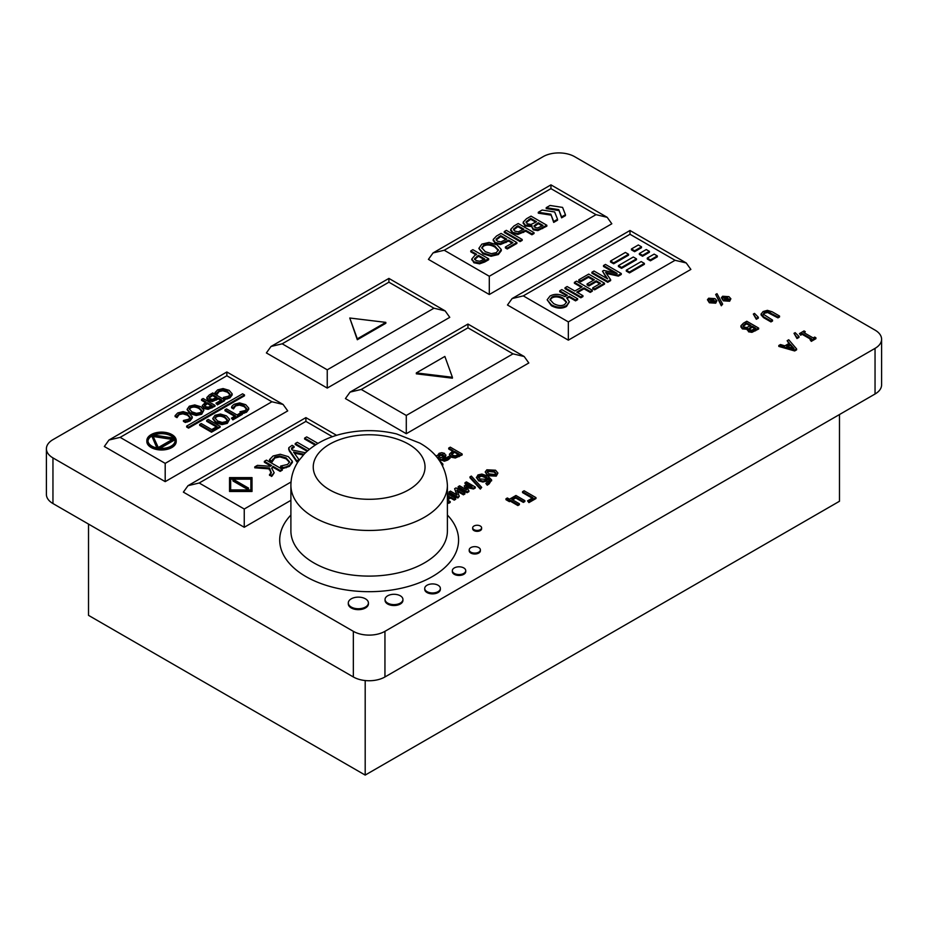 <?xml version="1.0" encoding="UTF-8"?>
<svg xmlns="http://www.w3.org/2000/svg" width="928" height="928" viewBox="0 0 928 928"><rect width="100%" height="100%" fill="white"/><g stroke="black" fill="none" stroke-linecap="round" stroke-linejoin="round"><path stroke-width="1.39" d="M792.988 348.22L790.308 345.17L787.698 346.678M790.308 345.17L790.308 344.253L794.066 348.534L786.642 346.364L790.308 344.253M796.607 348.928L796.607 349.833L794.67 350.958L794.67 350.042L796.607 348.928L788.754 339.776L787.153 340.692L789.392 343.232L784.868 345.842L780.471 344.543L778.812 345.506L794.67 350.042M794.67 350.958L778.812 346.422L778.812 345.506M788.858 343.534L787.153 340.692M805.26 331.644L804.042 330.936L799.449 333.593L800.667 334.289L802.175 333.419L811.606 338.871L810.098 339.741L811.304 340.437L815.898 337.78L814.691 337.084L813.183 337.954L803.752 332.514L805.26 331.644L804.541 332.966M811.304 340.437L811.304 341.353L815.898 338.697L815.898 337.78M811.304 341.353L810.098 339.741M810.817 339.323L802.175 334.335L802.175 333.419M802.175 334.335L800.667 335.205L800.667 334.289M800.667 335.205L799.449 333.593M758.315 317.225L758.315 318.142L756.32 319.29L753.327 314.07L756.32 318.374L758.315 317.225L754.499 313.397L753.327 314.07M756.32 319.29L756.32 318.374M722.645 304.106L721.323 305.776L715.674 294.443L721.323 304.871L722.645 304.106L716.996 293.677L715.674 294.443M721.323 305.776L721.323 304.871M710.79 301.055L709.723 298.828L713.574 299.442L714.641 301.67L710.79 301.055M709.143 299.524L709.723 298.828L709.375 299.988M714.989 301.414L709.723 299.744M715.21 300.974L714.641 301.67M714.989 298.63L708.667 298.213L707.438 299.744L709.386 301.867L715.708 302.273L716.926 300.753L714.989 298.63M716.926 300.753L715.708 303.189L709.386 302.783L707.438 299.744M532.196 498.174L522.534 492.594L522.534 491.689L532.985 497.721L527.533 500.865L528.937 501.677L535.966 497.617L524.111 490.773L522.534 491.689M528.937 501.677L528.937 502.593L535.966 498.533L535.966 497.617M528.937 502.593L527.533 500.865M457.098 494.937L450.451 491.109L448.978 491.968L457.875 497.095L459.279 496.294L456.878 490.135L463.408 493.905L464.893 493.046L455.996 487.908L454.639 488.696L457.098 494.937M456.634 494.67L454.639 488.696M463.408 493.905L463.408 494.821L464.893 493.963L464.893 493.046M463.408 494.821L457.33 491.306M457.875 497.095L457.875 498.011L459.279 496.294M457.875 498.011L448.978 492.872L448.978 491.968M481.69 487.386L480.321 489.079L469.997 477.758L469.997 476.853L480.321 488.163L481.69 487.386L471.343 476.076L469.997 476.853M480.321 489.079L480.321 488.163M480.02 478.987L478.256 476.969L479.208 475.728L481.609 475.252L486.98 477.433L485.379 479.266L480.02 478.987M486.98 478.349L481.609 476.168L478.361 477.444M481.609 476.168L481.609 475.252M489.694 480.878L488.128 479.034L486.411 481.168L482.885 482.05L478.593 480.82L476.424 477.27L478.593 479.915L482.885 481.133L486.411 480.252L488.128 478.117L489.694 479.996L485.866 483.453L487.246 484.254L491.62 479.904L487.803 476.064L481.876 474.057L477.955 474.939L476.424 477.827M487.246 484.254L487.246 485.17L489.149 483.882L491.62 479.904M487.246 485.17L485.866 483.453M488.128 479.034L488.128 478.117M489.137 473.906L487.177 471.795L488.151 470.542L493.998 471.111L495.958 473.21L494.972 474.486L489.137 473.906M495.854 473.663L493.998 472.027L488.151 471.459L487.281 472.271M495.54 470.218L486.864 469.8L485.193 471.981L487.594 474.8L496.26 475.229L497.918 473.036L495.54 470.218M497.918 473.036L496.26 476.134L487.594 475.716L485.193 471.981M463.78 567.936A6.705 3.874 0 0 0 456.472 567.101A6.705 3.874 0 0 0 452.33 570.674A6.705 3.874 0 0 0 459.035 574.548A6.705 3.874 0 0 0 465.74 570.674A6.705 3.874 0 0 0 463.78 567.936M465.74 570.674L465.74 571.59A6.705 3.874 180 0 1 459.035 575.464A6.705 3.874 180 0 1 452.33 571.59L452.33 570.674M478.755 547.59A5.591 3.225 0 0 0 472.665 546.894A5.591 3.225 0 0 0 469.22 549.875A5.591 3.225 0 0 0 474.811 553.1A5.591 3.225 0 0 0 480.391 549.875A5.591 3.225 0 0 0 478.755 547.59M480.391 549.875L480.391 550.791A5.591 3.225 180 0 1 474.811 554.016A5.591 3.225 180 0 1 469.22 550.791L469.22 549.875M365.47 598.838A10.057 5.812 0 0 0 354.508 597.574A10.057 5.812 0 0 0 348.302 602.945A10.057 5.812 0 0 0 358.359 608.745A10.057 5.812 0 0 0 368.416 602.945A10.057 5.812 0 0 0 365.47 598.838M368.416 602.945L368.416 603.85A10.057 5.812 180 0 1 358.359 609.661A10.057 5.812 180 0 1 348.302 603.85L348.302 602.945M438.086 585.243A7.83 4.512 0 0 0 429.56 584.269A7.83 4.512 0 0 0 424.722 588.433A7.83 4.512 0 0 0 432.552 592.957A7.83 4.512 0 0 0 440.371 588.433A7.83 4.512 0 0 0 438.086 585.243M440.371 588.433L440.371 589.35A7.83 4.512 180 0 1 432.552 593.874A7.83 4.512 180 0 1 424.722 589.35L424.722 588.433M480.31 526.014A4.466 2.587 0 0 0 475.426 525.457A4.466 2.587 0 0 0 472.677 527.846A4.466 2.587 0 0 0 477.143 530.422A4.466 2.587 0 0 0 481.609 527.846A4.466 2.587 0 0 0 480.31 526.014M481.609 527.846L481.609 528.751A4.466 2.587 180 0 1 477.143 531.338A4.466 2.587 180 0 1 472.677 528.751L472.677 527.846M400.316 595.799A8.944 5.162 0 0 0 390.572 594.686A8.944 5.162 0 0 0 385.05 599.453A8.944 5.162 0 0 0 393.994 604.615A8.944 5.162 0 0 0 402.938 599.453A8.944 5.162 0 0 0 400.316 595.799M402.938 599.453L402.938 600.37A8.944 5.162 180 0 1 393.994 605.532A8.944 5.162 180 0 1 385.05 600.37L385.05 599.453M458.409 454.581L454.476 452.307L454.476 451.391L459.209 454.117L455.335 455.834L452.667 455.288L451.588 453.85M451.588 453.885L454.476 451.391M454.476 452.307L451.588 454.801M452.342 451.078L448.711 448.978L448.711 448.062L453.131 450.614L449.477 454.14L449.477 455.056L449.477 454.175M449.477 455.056L451.078 457.179L455.323 458.003L462.144 454.917L462.144 454.001L450.289 447.157L448.711 448.062M449.477 454.14L451.078 456.263L455.323 457.086L462.144 454.001M438.642 456.402L439.942 454.442L443.178 454.36L443.422 456.077L441.113 457.829L438.642 456.402M443.7 455.694L439.942 455.346L438.642 457.318M443.178 455.265L443.422 456.077M438.086 458.722L444.373 461.239L447.714 460.068L450.022 458.27L450.022 457.353L448.502 456.472L444.547 459.116L442.586 458.687L445.904 454.987L445.602 456.75L444.616 453.398L441.798 452.678L439.095 453.328L437.39 455.683L435.557 455.66M445.602 456.75L442.308 459.43M436.74 457.04L441.032 459.522L444.373 460.323L450.022 457.353M442.343 465.369L442.865 464L439.048 460.172M442.865 464.093L442.61 465.868M466.633 489.845L459.638 485.808L458.165 486.655L467.062 491.794L468.895 490.738L466.216 486.585L473.5 488.082L475.31 487.038L466.413 481.899L465.009 482.711L472.004 486.748L465.346 485.344L464.22 485.982L466.633 489.845M465.74 489.323L464.22 485.982M469.51 486.226L465.009 483.627L465.009 482.711M473.5 488.082L473.5 488.986L475.31 487.954L475.31 487.038M473.5 488.986L466.888 487.629M467.062 491.794L467.062 492.71L468.895 491.654L468.895 490.738M467.062 492.71L458.165 487.571L458.165 486.655M447.4 495.285L449.314 496.399L447.4 497.501M448.526 496.851L447.4 496.202M454.21 500.134L450.602 498.046L450.602 497.141L454.21 499.218L454.21 500.134L455.706 499.264L455.706 498.348L447.4 493.557M454.21 499.218L455.706 498.348M450.602 498.046L447.4 499.902L450.184 501.538L450.184 502.454L448.688 503.312L448.688 502.408L450.184 501.538M447.4 498.986L450.602 497.141M448.688 503.312L447.4 502.57M447.4 501.654L448.688 502.408M509.507 499.206L507.372 497.976L505.98 498.777L509.402 500.749L510.284 500.238L517.894 504.635L519.39 503.776L511.78 499.38L515.736 497.095L523.346 501.491L524.854 500.621L515.945 495.482L509.507 499.206M523.346 501.491L523.346 502.396L524.854 501.538L524.854 500.621M523.346 502.396L515.736 498L515.736 497.095M515.736 498L512.569 499.832M517.894 504.635L517.894 505.551L519.39 504.681L519.39 503.776M517.894 505.551L510.284 501.155L510.284 500.238M510.284 501.155L509.402 501.665L509.402 500.749M509.402 501.665L505.98 499.693L505.98 498.777M724.745 299.083L723.666 296.867L727.517 297.482L728.584 299.709L724.745 299.083M723.098 297.552L723.666 296.867L723.318 298.027M728.944 299.454L723.666 297.784M729.164 299.013L728.584 299.709M728.944 296.658L722.622 296.252L721.392 297.784L723.33 299.906L729.652 300.312L730.881 298.781L728.944 296.658M730.881 298.781L729.652 301.229L723.33 300.811L721.392 297.784M761.064 313.989L763.547 316.726L770.948 321.007L770.948 321.912L772.525 321.007L772.525 320.09L763.234 314.14L764.475 312.307L767.653 311.599L777.954 316.958L777.954 317.875L779.532 316.958L779.532 316.042L772.131 311.773L767.386 310.346L763.129 311.53L761.064 314.116M777.954 316.958L779.532 316.042M777.954 317.875L767.653 312.516L764.475 313.223L763.234 315.056M770.948 321.007L772.525 320.09M770.948 321.912L763.547 317.643L761.064 314.905M749.917 329.8L749.058 328.535L752.272 326.227L755.74 328.234L751.761 330.171L749.917 329.8M754.94 328.686L752.272 327.143L749.058 329.452M752.272 327.143L752.272 326.227M743.978 327.004L743.096 325.519L746.564 322.932L750.949 325.461L746.785 327.514L743.978 327.004M750.16 325.925L746.564 323.849L743.096 326.424M746.564 323.849L746.564 322.932M747.62 328.454L748.502 330.878L751.924 331.435L751.924 332.34L758.652 329.011L758.652 328.094L746.796 321.25L743.398 323.211L740.95 325.74L740.915 326.946L742.4 328.906L742.4 328.002L747.562 328.419L747.365 330.217M751.924 331.435L758.652 328.094M751.924 332.34L748.502 331.783L747.62 329.359M747.562 329.336L742.4 328.906M740.95 325.74L742.4 328.002M798.985 336.481L798.985 337.398L796.99 338.546L794.008 333.326L796.99 337.63L798.985 336.481L795.168 332.665L794.008 333.326M796.99 338.546L796.99 337.63M46.4 448.769L46.4 494.415A22.353 12.911 0 0 0 52.954 503.544L52.954 457.898A22.353 12.911 180 0 1 46.4 448.769A22.353 12.911 180 0 1 52.954 439.652L543.054 156.693A22.353 12.911 180 0 1 574.664 156.693L875.046 330.113A22.353 12.911 180 0 1 881.6 339.242A22.353 12.911 180 0 1 875.046 348.371L875.046 394.006A22.353 12.911 0 0 0 881.6 384.876L881.6 339.242M52.954 457.898L353.336 631.33L353.336 676.964A22.353 12.911 0 0 0 384.946 676.964L875.046 394.006M384.946 676.964L384.946 631.33A22.353 12.911 180 0 1 353.336 631.33M384.946 631.33L875.046 348.371M528.821 362.976L406.29 433.712L345.425 398.576L350.053 392.115L361.236 389.447L467.956 327.839L467.956 324.058L467.956 327.839L513.01 353.846L524.192 356.526L528.821 362.976M287.726 410.895L165.196 481.632L104.33 446.496L108.959 440.034L120.141 437.366L226.85 375.759L226.85 371.977L226.85 375.759L271.916 401.766L283.086 404.446L287.726 410.895M611.819 223.776L489.3 294.512L428.423 259.376L433.063 252.926L444.234 250.247L550.954 188.639L550.954 184.858L550.954 188.639L596.008 214.646L607.19 217.326L611.819 223.776M449.767 317.341L327.248 388.078L266.382 352.93L271.011 346.48L282.193 343.812L388.902 282.193L388.902 278.412L388.902 282.193L433.956 308.212L445.138 310.88L449.767 317.341M290.893 500.343L244.25 527.278L183.373 492.13L188.013 485.68L199.184 483.001L305.904 421.393L305.904 417.612L305.904 421.393L332.433 436.705M690.873 269.422L568.342 340.158L507.477 305.01L512.105 298.561L523.288 295.881L629.996 234.274L629.996 230.492L629.996 234.274L675.062 260.292L686.233 262.96L690.873 269.422M250.885 489.938L250.885 479.173L230.666 479.173L230.666 489.938L230.666 478.256L250.885 478.256L250.885 489.938L230.666 489.938M252.01 490.576L252.01 491.492L229.541 491.492L229.541 490.576L252.01 490.576L252.01 477.607L229.541 477.607L229.541 490.576M644.368 263.401L641.202 261.58L626.307 270.176L629.474 272.008L644.368 263.401L644.368 264.318L629.474 272.913L629.474 272.008M629.474 272.913L626.307 271.092L626.307 270.176M557.542 219.275L557.542 220.191L553.703 222.407L553.703 221.502L557.542 219.275L554.677 211.967L542.149 210.03L538.298 212.257L550.838 214.194L553.703 221.502M553.703 222.407L550.838 214.194M550.838 215.099L538.298 213.162L538.298 212.257M649.403 251.372L646.248 249.539L639.357 253.518L642.524 255.339L649.403 251.372L649.403 252.277L642.524 256.256L642.524 255.339M642.524 256.256L639.357 254.423L639.357 253.518M244.482 394.899L242.579 393.808L186.644 426.103L188.546 427.205L244.482 394.899L244.482 395.815L188.546 428.11L188.546 427.205M188.546 428.11L186.644 427.008L186.644 426.103M248.611 488.163L233.728 479.567L232.94 480.031L247.822 488.615L248.611 488.163L247.822 489.532L247.822 488.615M247.822 489.532L232.94 480.936L232.94 480.031M657.314 255.931L654.147 254.11L647.268 258.077L650.424 259.91L657.314 255.931L657.314 256.847L650.424 260.814L650.424 259.91M650.424 260.814L647.268 258.993L647.268 258.077M641.503 246.802L638.336 244.98L631.458 248.948L634.624 250.78L641.503 246.802L641.503 247.718L634.624 251.685L634.624 250.78M634.624 251.685L631.458 249.864L631.458 248.948M565.442 214.716L565.442 215.632L561.602 217.848L561.602 216.932L565.442 214.716L562.588 207.408L550.049 205.471L546.209 207.686L558.737 209.624L561.602 216.932M561.602 217.848L558.737 209.624M558.737 210.54L546.209 208.603L546.209 207.686M628.558 254.272L625.402 252.451L610.508 261.046L613.663 262.879L628.558 254.272L628.558 255.188L613.663 263.784L613.663 262.879M613.663 263.784L610.508 261.963L610.508 261.046M636.469 258.842L633.302 257.01L618.408 265.617L621.574 267.438L636.469 258.842L636.469 259.747L621.574 268.354L621.574 267.438M621.574 268.354L618.408 266.522L618.408 265.617M173.559 438.735L158.305 447.54L152.726 435.51L173.559 438.735M172.318 439.454L153.19 436.496M175.079 441.055A13.572 7.83 0 0 0 174.789 439.849L160.01 448.375M174.789 439.849L174.789 438.932A13.572 7.83 180 0 1 175.102 440.591A13.572 7.83 180 0 1 158.653 448.247L174.789 438.932M156.925 447.969L151.484 435.325L157.389 448.062A13.572 7.83 180 0 1 147.958 440.591A13.572 7.83 180 0 1 151.484 435.325M151.484 436.241A13.572 7.83 0 0 0 147.981 441.055M152.412 434.791A13.572 7.83 180 0 1 174.452 438.202L152.412 434.791M173.745 438.097A13.572 7.83 0 0 0 153.909 435.023M171.924 434.594A14.686 8.48 0 0 0 155.916 432.761A14.686 8.48 0 0 0 146.844 440.591A14.686 8.48 0 0 0 161.53 449.071A14.686 8.48 0 0 0 176.216 440.591A14.686 8.48 0 0 0 171.924 434.594M176.216 440.591L176.216 441.508A14.686 8.48 180 0 1 161.53 449.987A14.686 8.48 180 0 1 146.844 441.508L146.844 440.591M270.825 465.995L264.364 462.26L264.364 461.344L271.614 465.531L270.292 466.297L257.45 465.346L254.771 466.888L269.503 467.979L269.317 469.893M280.175 471.389L280.175 470.473L282.274 469.266L282.274 470.171L280.175 471.389L273.052 467.271L271.742 468.617M274.178 472.758L272.066 476.076L269.538 475.368L269.538 474.452L272.066 475.159L274.178 472.758L271.672 468.141L273.052 466.366L280.175 470.473M271.254 473.199L269.503 468.895M269.317 468.884L254.771 467.805L254.771 466.888M298.828 460.613L296.786 461.796L289.223 450.799L288.852 448.572M293.932 447.47L293.932 446.554L294.083 447.377L291.531 449.048M303.305 455.022L294.292 453.108M315.149 445.115L304.604 439.025L304.604 438.109L315.903 444.64M307.087 451.286L295.232 444.442L295.232 443.526L307.713 450.73M289.49 462.109L287.622 464.429L280.65 466.065L280.65 466.97L283.179 468.431L289.397 466.39L292.378 462.48L292.355 461.251L288.306 456.634L280.221 454.256L273.064 455.996L269.503 459.627L272.008 461.077L274.862 457.063L279.885 455.984L286.114 457.898L289.513 461.796M289.49 462.388L286.114 458.815L279.885 456.901L274.862 457.98L272.008 461.982L269.503 460.532L269.503 459.627M242.394 413.459L242.394 414.364L232.858 419.874L231.466 418.145L232.858 418.957L242.394 413.459L240.99 412.647L237.011 414.944L226.56 408.912L224.982 409.816L235.434 415.848L231.466 418.145M234.645 416.312L224.982 410.733L224.982 409.816M190.078 417.507L188.674 419.247L183.442 420.465L183.442 421.37L185.345 422.472L190.008 420.941L192.235 418.006L192.224 416.858L189.196 413.389L183.129 411.614L177.758 412.914L175.09 415.64L176.97 416.718L179.104 413.714L182.862 412.902L187.549 414.34L190.089 417.264M190.078 417.936L187.549 415.257L182.862 413.818L179.104 414.63L176.97 417.635L175.09 416.544L175.09 415.64M196.249 415.524L196.249 414.607L201.678 413.331L203.893 410.199L201.678 414.236L196.249 415.524L190.252 413.702L187.12 409.735M205.192 402.427L201.562 400.328L201.562 399.423L205.981 401.975L202.327 405.501L203.916 408.529L203.916 407.624L208.174 408.436L214.994 405.362L203.128 398.506L201.562 399.423M214.994 405.362L214.994 406.267L208.174 409.352L203.916 408.529M202.327 405.524L202.327 406.418M224.599 399.806L224.599 400.722L217.384 404.886L215.98 403.17L217.384 403.97L224.599 399.806L212.744 392.962L209.31 394.945L206.874 397.474L206.84 398.669L208.336 400.652L208.336 399.748L212.257 400.641L218.37 398.031L221.618 399.91L215.98 403.17M220.829 400.362L218.37 398.947L212.257 401.546L208.336 400.652M230.005 394.446L228.601 396.186L223.381 397.404L223.381 398.321L225.284 399.423L229.947 397.88L232.174 394.945L232.162 393.797L229.123 390.34L223.056 388.554L217.686 389.864L215.018 392.579L216.897 393.669L219.031 390.665L222.801 389.853L227.476 391.291L230.028 394.214M230.005 394.876L227.476 392.196L222.801 390.769L219.031 391.57L216.897 394.586L215.018 393.495L215.018 392.579M241.872 413.76L246.523 412.229L248.762 409.294L248.75 408.146L245.711 404.689L239.644 402.903L234.274 404.214L232.51 405.629L231.606 406.928L233.485 408.018L235.619 405.002L239.389 404.202L244.064 405.629L246.616 408.552M240.456 412.948L239.969 411.754L241.872 412.856L246.523 411.313L248.75 408.146M246.593 409.225L244.064 406.545L239.389 405.107L235.619 405.919L233.485 408.923L231.606 407.844L231.606 406.928M221.92 424.63L221.92 423.713L227.348 422.437L229.552 419.305L227.348 423.342L221.92 424.63L215.922 422.808L212.779 418.841M216.352 426.868L206.689 421.289L206.689 420.384L217.14 426.416L211.688 429.571L201.237 423.528L199.659 424.444L211.514 431.288L220.122 426.312L208.266 419.468L206.689 420.384M220.122 426.312L220.122 427.228L211.514 432.204L199.659 425.349L199.659 424.444M286.207 467.758L286.207 466.842L289.397 465.473L292.355 461.251M283.179 468.431L283.179 467.526L286.207 466.842M280.65 466.065L283.179 467.526M272.577 460.195L272.577 459.279M272.171 461.9L272.171 460.984M272.008 461.982L272.008 461.077M309.418 449.291L297.331 442.32L295.232 443.526M317.944 443.387L306.704 436.902L304.604 438.109M232.858 419.874L232.858 418.957M187.618 421.962L187.618 421.045L190.008 420.024L192.224 416.858M185.345 422.472L185.345 421.556L187.618 421.045M183.442 420.465L185.345 421.556M177.387 416.289L177.387 415.384M177.086 417.565L177.086 416.66M176.97 417.635L176.97 416.718M201.712 411.046L200.309 412.542L196.458 413.354L191.899 411.846L189.266 408.865L190.681 406.986C193.024 405.687 195.831 405.919 199.102 407.682L201.759 410.686M201.712 411.232L199.102 408.598C195.831 406.835 193.024 406.603 190.681 407.902L189.335 409.329M203.893 410.199L200.738 406.742L194.764 404.921L189.324 406.197L187.12 409.329L190.252 412.786L196.249 414.607M211.259 405.93L207.327 403.657L207.327 402.752L212.048 405.478L208.174 407.195L205.517 406.638L204.427 405.2M204.427 405.234L207.327 402.752M207.327 403.657L204.427 406.151M202.327 405.501L203.916 407.624M209.96 398.773L209.009 397.242L212.512 394.655L217.013 397.242L212.547 399.33L209.96 398.773M216.212 397.706L212.512 395.56L209.009 398.158M212.512 395.56L212.512 394.655M217.384 404.886L217.384 403.97M218.37 398.947L218.37 398.031M206.874 397.474L208.336 399.748M574.873 291.021L567.124 286.543L565.024 287.761L580.835 296.89L582.935 295.672L576.74 292.1L584.014 287.889L590.22 291.473L592.319 290.267L576.508 281.138L574.409 282.344L582.146 286.81L574.873 291.021M581.357 287.274L574.409 283.26L574.409 282.344M590.22 291.473L590.22 292.39L592.319 291.172L592.319 290.267M590.22 292.39L584.014 288.805L584.014 287.889M584.014 288.805L577.529 292.552M580.835 296.89L580.835 297.807L582.935 296.589L582.935 295.672M580.835 297.807L565.024 288.678L565.024 287.761M607.631 278.887L594.013 271.034L591.902 272.24L607.712 281.37L610.636 279.688L605.659 272.403L618.396 275.198L621.273 273.54L605.462 264.422L603.502 265.547L617.12 273.412L603.768 270.419L602.492 271.162L607.631 278.887M606.645 278.319L602.492 271.162M614.533 272.832L603.502 266.464L603.502 265.547M618.396 275.198L618.396 276.115L621.273 274.456L621.273 273.54M618.396 276.115L606.39 273.47M607.712 281.37L607.712 282.286L610.636 280.592L610.636 279.688M607.712 282.286L591.902 273.157L591.902 272.24M483.964 259.434L478.454 256.256L478.454 255.339L484.764 258.982L479.59 261.267L476.052 260.536L474.602 258.61M474.602 258.668L478.454 255.339M478.454 256.256L474.602 259.573M474.881 255.339L471.795 259.016L473.918 261.835L479.579 262.937L488.673 258.819L472.874 249.69L470.763 250.908L476.667 254.307L474.881 255.339M475.867 254.759L470.763 251.813L470.763 250.908M471.795 259.051L473.918 262.752L479.579 263.842L484.706 262.021L488.673 259.736L488.673 258.819M481.806 248.159L483.639 246.106C486.771 244.366 490.506 244.679 494.868 247.034L498.348 250.537L498.348 249.62L496.48 252.602L491.341 253.669L485.274 251.662L481.76 247.695L483.639 245.189C486.771 243.461 490.506 243.762 494.868 246.117L498.406 250.119M491.074 256.267L491.074 255.351L498.313 253.646L501.259 249.47L501.282 250.711L498.313 254.55L491.074 256.267L483.082 253.843L478.894 248.553M501.259 249.47L497.06 244.853L489.091 242.428L481.841 244.134L478.894 248.321L483.082 252.926L491.074 255.351M497.35 241.164L496.097 239.122L500.76 235.666L506.758 239.122L500.807 241.906L497.35 241.164M505.969 239.575L500.76 236.57L496.097 240.039M500.76 236.57L500.76 235.666M507.256 249.006L505.389 247.927L505.389 247.01L507.256 248.089L507.256 249.006L516.873 243.449L516.873 242.544L501.074 233.415L496.492 236.048L493.244 239.424L493.209 240.712M507.256 248.089L516.873 242.544M512.117 243.124L508.579 241.083L508.579 240.178L512.906 242.672L505.389 247.01M508.579 241.083L500.412 244.551L495.204 243.368L493.244 240.34M493.244 239.424L495.204 242.452L500.412 243.646L508.579 240.178M522.186 239.482L506.375 230.353L504.275 231.559L520.086 240.688L522.186 239.482L522.186 240.387L520.086 241.605L520.086 240.688M520.086 241.605L504.275 232.476L504.275 231.559M535.189 227.511L534.029 225.829L538.31 222.755L542.938 225.423L537.648 228.01L535.189 227.511M542.149 225.875L538.31 223.671L534.029 226.745M538.31 223.671L538.31 222.755M527.255 223.799L526.095 221.804L530.712 218.37L536.558 221.734L531.002 224.472L527.255 223.799M535.769 222.198L530.712 219.275L526.095 222.72M530.712 219.275L530.712 218.37M532.046 225.852L531.779 226.85L533.287 228.949L537.846 229.692L537.846 230.608L546.836 226.154L546.836 225.249L531.025 216.12L526.489 218.741L523.218 222.105L523.183 223.404M537.846 229.692L546.836 225.249M537.846 230.608L533.287 229.866L531.779 226.85M532.046 226.583L525.155 226.026L523.218 223.01M523.218 222.105L525.155 225.11L532.046 225.678M452.4 377.278L452.4 378.183L416.324 373.833L416.324 372.917L452.4 377.278L444.86 356.445L416.324 372.917M385.839 322.376L385.839 323.28L357.303 339.752L349.763 318.014L357.303 338.848L385.839 322.376L349.763 318.014M357.303 339.752L357.303 338.848M514.831 231.072L513.567 229.03L517.905 225.759L523.902 229.228L518.288 231.814L514.831 231.072M523.114 229.68L517.905 226.676L513.567 229.947M517.905 226.676L517.905 225.759M531.918 234.772L525.712 231.188L525.712 230.272L531.918 233.856L531.918 234.772L534.018 233.554L534.018 232.638L518.207 223.52L513.973 225.968L510.713 229.332L510.678 230.62M531.918 233.856L534.018 232.638M525.712 231.188L517.894 234.459L512.674 233.276L510.713 230.248M510.713 229.332L512.674 232.36L517.894 233.554L525.712 230.272M604.511 283.214L604.511 284.13L594.628 289.838L594.628 288.933L604.511 283.214L588.7 274.096L578.817 279.804L580.684 280.882L588.468 276.382L594.338 279.769L587.076 283.968L588.944 285.047L596.217 280.848L600.544 283.353L592.748 287.854L594.628 288.933M594.628 289.838L592.748 288.759L592.748 287.854M599.755 283.806L596.217 281.764L596.217 280.848M596.217 281.764L588.944 285.963L588.944 285.047M588.944 285.963L587.076 284.884L587.076 283.968M593.549 280.233L588.468 277.298L588.468 276.382M588.468 277.298L580.684 281.799L580.684 280.882M580.684 281.799L578.817 280.72L578.817 279.804M553.552 303.514L549.991 299.535L551.847 297.088C554.956 295.371 558.679 295.684 563.018 298.05L566.567 302.018L564.676 304.5C561.626 306.217 557.914 305.88 553.552 303.514M566.521 302.458L563.018 298.967C558.679 296.6 554.956 296.276 551.847 298.004L550.049 300.011M564.885 296.67C559.48 293.828 554.526 293.608 550.037 296.032L547.149 299.814L551.36 304.778C556.939 307.76 561.997 308.015 566.509 305.544L569.374 301.82L566.614 297.795L569.2 296.299L575.534 299.953L577.634 298.735L561.823 289.606L559.723 290.824L567.368 295.243L564.885 296.67M566.579 295.696L559.723 291.74L559.723 290.824M575.534 299.953L575.534 300.869L577.634 299.651L577.634 298.735M575.534 300.869L569.2 297.215L569.2 296.299M569.2 297.215L567.286 298.317M569.374 301.82L566.509 306.46C561.997 308.92 556.939 308.664 551.36 305.695L547.149 299.814M227.546 398.912L227.546 397.996L229.947 396.964L232.162 393.797M225.284 399.423L225.284 398.506L227.546 397.996M223.381 397.404L225.284 398.506M217.326 393.24L217.326 392.324M217.013 394.516L217.013 393.6M216.897 394.586L216.897 393.669M244.134 413.25L244.134 412.345M246.593 408.796L245.189 410.536L239.969 411.754M233.914 407.589L233.914 406.673M233.601 408.865L233.601 407.949M233.485 408.923L233.485 408.018M227.372 420.152L225.98 421.648L222.117 422.449L217.57 420.941L214.925 417.971L216.352 416.092C218.695 414.793 221.502 415.025 224.762 416.788L227.418 419.792M227.372 420.338L224.762 417.704C221.502 415.941 218.695 415.709 216.352 417.008L214.994 418.435M229.552 419.305L226.409 415.837L220.435 414.027L214.994 415.303L212.779 418.435L215.922 421.892L221.92 423.713M211.514 432.204L211.514 431.288M294.083 446.461L292.111 445.324L288.852 447.656L288.666 449.338M288.852 447.656L289.223 449.883L296.786 460.88L298.955 459.627L293.526 452.029L304.024 454.256M291.589 448.943L291.589 448.027L293.932 446.554M291.717 449.326L291.589 448.027L292.181 450.022L305.509 452.76M298.955 460.439L298.955 459.627M296.786 461.796L296.786 460.88M282.274 469.266L266.464 460.137L264.364 461.344M273.052 467.271L273.052 466.366M271.405 476.447L271.405 475.53M269.503 467.979L271.382 472.793L269.538 474.452M596.008 214.646L489.3 276.266L489.3 294.512M433.956 308.212L327.248 369.82L327.248 388.078M271.916 401.766L165.196 463.374L165.196 481.632M291.021 482.015L244.25 509.02L244.25 527.278M513.01 353.846L406.29 415.454L406.29 433.712M675.062 260.292L568.342 321.9L568.342 340.158M88.52 524.076L88.52 615.357L365.191 775.089L365.191 680.549M839.48 414.549L839.48 501.259L365.191 775.089M52.954 503.544L353.336 676.964M713.574 300.359L713.574 299.442M715.708 303.189L715.708 302.273M709.386 302.783L709.386 301.867M479.208 476.644L479.208 475.728M486.063 477.758L486.063 476.853M478.593 480.82L478.593 479.915M491.62 480.82L491.62 479.985M489.149 483.882L489.149 482.966M486.411 481.168L486.411 480.252M482.885 482.05L482.885 481.133M488.151 471.459L488.151 470.542M493.998 472.027L493.998 471.111M496.26 476.134L496.26 475.229M487.594 475.716L487.594 474.8M453.398 452.922L453.398 452.017M459.163 456.634L459.163 455.718M455.323 458.003L455.323 457.086M451.078 457.179L451.078 456.263M439.942 455.346L439.942 454.442M447.714 460.068L447.714 459.163M444.373 461.239L444.373 460.323M441.032 460.427L441.032 459.522M727.517 298.398L727.517 297.482M729.652 301.229L729.652 300.312M723.33 300.811L723.33 299.906M770.553 313.594L770.553 312.69M767.653 312.516L767.653 311.599M764.475 313.223L764.475 312.307M763.547 317.643L763.547 316.726M750.474 328.176L750.474 327.259M745.288 324.591L745.288 323.675M755.52 330.82L755.52 329.916M748.502 331.783L748.502 330.878M290.893 515.052A89.436 51.632 0 0 0 305.904 576.566A89.436 51.632 0 0 0 422.936 581.299A89.436 51.632 0 0 0 447.4 515.052M244.25 509.02L199.184 483.001M165.196 463.374L120.141 437.366M289.397 466.39L289.397 465.473M286.114 458.815L286.114 457.898M279.885 456.901L279.885 455.984M274.862 457.98L274.862 457.063M190.008 420.941L190.008 420.024M187.549 415.257L187.549 414.34M182.862 413.818L182.862 412.902M179.104 414.63L179.104 413.714M199.102 408.598L199.102 407.682M190.252 413.702L190.252 412.786M201.678 414.236L201.678 413.331M206.248 404.283L206.248 403.367M212.013 407.984L212.013 407.079M208.174 409.352L208.174 408.436M211.132 396.36L211.132 395.444M216.468 400.049L216.468 399.133M212.257 401.546L212.257 400.641M477.015 257.079L477.015 256.174M471.795 259.921L471.795 259.074M484.706 262.021L484.706 261.116M479.579 263.842L479.579 262.937M473.918 262.752L473.918 261.835M494.868 247.034L494.868 246.117M483.082 253.843L483.082 252.926M498.313 254.55L498.313 253.646M498.928 237.626L498.928 236.721M506.038 242.544L506.038 241.64M500.412 244.551L500.412 243.646M495.204 243.368L495.204 242.452M535.932 225.04L535.932 224.124M529.006 220.261L529.006 219.356M542.636 228.578L542.636 227.662M533.287 229.866L533.287 228.949M525.155 226.026L525.155 225.11M516.42 227.534L516.42 226.618M523.52 232.464L523.52 231.548M517.894 234.459L517.894 233.554M512.674 233.276L512.674 232.36M551.847 298.004L551.847 297.088M563.018 298.967L563.018 298.05M566.509 306.46L566.509 305.544M551.36 305.695L551.36 304.778M229.947 397.88L229.947 396.964M227.476 392.196L227.476 391.291M222.801 390.769L222.801 389.853M219.031 391.57L219.031 390.665M246.523 412.229L246.523 411.313M244.064 406.545L244.064 405.629M239.389 405.107L239.389 404.202M235.619 405.919L235.619 405.002M224.762 417.704L224.762 416.788M215.922 422.808L215.922 421.892M227.348 423.342L227.348 422.437M289.223 450.799L289.223 449.883M292.552 448.178L292.552 447.261M272.066 476.076L272.066 475.159M270.419 472.062L270.419 471.146M489.3 276.266L444.234 250.247M568.342 321.9L523.288 295.881M327.248 369.82L282.193 343.812M406.29 415.454L361.236 389.447M447.4 485.286L447.4 530.92A78.254 45.182 180 0 1 399.086 572.669A78.254 45.182 180 0 1 313.803 562.867A78.254 45.182 180 0 1 290.893 530.92L290.893 485.286A78.254 45.182 0 0 0 369.147 530.468A78.254 45.182 0 0 0 447.4 485.286C446.206 466.83 437.03 452.771 419.85 443.108L396.534 433.921C378.253 429.571 359.971 429.571 341.69 433.933C326.563 437.61 314.128 444.257 304.407 453.862L298.735 460.752C293.619 468.176 290.998 476.354 290.893 485.286M408.668 444.21A55.9 32.271 180 0 1 383.612 498.197A55.9 32.271 180 0 1 315.149 458.676A55.9 32.271 180 0 1 408.668 444.21M442.865 464.963L442.865 464.046M607.19 217.326L550.954 184.858L433.063 252.926M445.138 310.88L388.902 278.412L271.011 346.48M283.086 404.446L226.85 371.977L108.959 440.034M336.609 435.336L305.904 417.612L188.013 485.68M524.192 356.526L467.956 324.058L350.053 392.115M686.233 262.96L629.996 230.492L512.105 298.561"/></g></svg>
